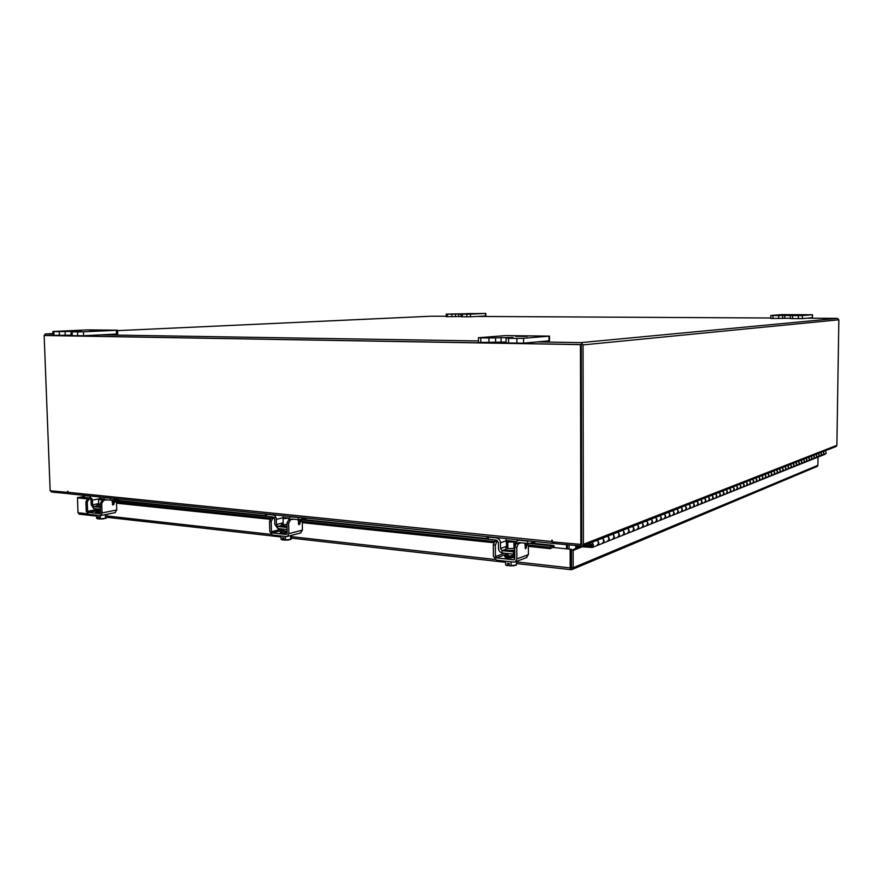 <?xml version="1.0" encoding="UTF-8"?>
<svg xmlns="http://www.w3.org/2000/svg" width="883" height="883" viewBox="0 0 883 883"><rect width="100%" height="100%" fill="white"/><g stroke="black" fill="none" stroke-linecap="round" stroke-linejoin="round"><path stroke-width="1.32" d="M603.961 541.831L602.151 543.509L604.127 540.815L602.791 538.111L603.961 541.831M596.864 545.628L598.696 543.939L597.504 540.186L598.862 542.913L596.864 545.628M614.259 537.725L612.471 539.381L614.425 536.732L613.1 534.06L614.259 537.725M607.349 541.422L609.149 539.767L607.99 536.069L609.325 538.762L607.349 541.422M624.248 533.74L622.471 535.374L624.413 532.758L623.1 530.131L624.248 533.74M617.504 537.361L619.292 535.716L618.144 532.085L619.458 534.723L617.504 537.361M633.928 529.877L632.173 531.489L634.093 528.917L632.802 526.323L633.928 529.877M627.36 533.42L629.126 531.798L627.99 528.211L629.281 530.815L627.36 533.42M643.321 526.136L641.577 527.725L643.486 525.175L642.206 522.637L643.321 526.136M636.908 529.59L638.663 527.99L637.537 524.469L638.817 527.03L636.908 529.59M652.438 522.493L650.716 524.061L652.603 521.555L651.334 519.049L652.438 522.493M646.179 525.882L647.912 524.303L646.809 520.827L648.078 523.354L646.179 525.882M661.29 518.961L659.59 520.517L661.455 518.034L660.208 515.562L661.29 518.961M655.186 522.272L656.897 520.716L655.804 517.295L657.062 519.778L655.186 522.272M669.899 515.529L668.21 517.063L670.054 514.612L668.817 512.184L669.899 515.529M663.928 518.774L665.627 517.239L664.546 513.862L665.782 516.312L663.928 518.774M678.254 512.195L676.588 513.707L678.409 511.29L677.195 508.895L678.254 512.195M672.427 515.374L674.104 513.851L673.034 510.529L674.259 512.946L672.427 515.374M686.389 508.95L684.733 510.44L686.544 508.056L685.34 505.694L686.389 508.95M680.683 512.063L682.349 510.562L681.301 507.284L682.504 509.668L680.683 512.063M694.292 505.793L692.658 507.272L694.446 504.921L693.254 502.593L694.292 505.793M688.718 508.851L690.363 507.361L689.325 504.127L690.517 506.478L688.718 508.851M701.985 502.725L700.374 504.182L702.14 501.864L700.97 499.557L701.985 502.725M696.544 505.716L698.166 504.248L697.14 501.069L698.321 503.376L696.544 505.716M709.479 499.745L707.879 501.18L709.634 498.884L708.464 496.621L709.479 499.745M704.148 502.67L705.76 501.224L704.744 498.078L705.914 500.363L704.148 502.67M716.775 496.831L715.186 498.255L716.919 495.981L715.771 493.752L716.775 496.831M711.555 499.712L713.144 498.277L712.151 495.175L713.298 497.427L711.555 499.712M723.872 493.994L722.305 495.407L724.027 493.156L722.89 490.959L723.872 493.994M718.762 496.82L720.351 495.407L719.358 492.339L720.495 494.568L718.762 496.82M730.804 491.235L729.248 492.626L730.947 490.407L729.822 488.233L730.804 491.235M725.793 494.005L727.36 492.604L726.378 489.579L727.515 491.776L725.793 494.005M737.548 488.542L736.003 489.922L737.702 487.725L736.588 485.573L737.548 488.542M732.647 491.257L734.192 489.877L733.232 486.897L734.347 489.061L732.647 491.257M744.126 485.915L742.603 487.273L744.281 485.109L743.177 482.99L744.126 485.915M739.325 488.586L740.859 487.217L739.899 484.27L741.003 486.412L739.325 488.586M750.55 483.354L749.038 484.701L750.693 482.56L749.601 480.462L750.55 483.354M745.837 485.981L747.36 484.624L746.411 481.721L747.504 483.829L745.837 485.981M756.808 480.86L755.307 482.184L756.952 480.076L755.881 478.001L756.808 480.86M752.195 483.431L753.696 482.096L752.758 479.226L753.839 481.312L752.195 483.431M762.923 478.42L761.433 479.734L763.067 477.637L761.996 475.595L762.923 478.42M758.398 480.959L759.888 479.635L758.961 476.798L760.031 478.851L758.398 480.959M768.894 476.036L767.415 477.339L769.038 475.275L767.978 473.255L768.894 476.036M764.446 478.531L765.925 477.217L765.009 474.414L766.069 476.445L764.446 478.531M774.722 473.718L773.254 474.999L774.855 472.957L773.817 470.959L774.722 473.718M770.351 476.169L771.819 474.866L770.914 472.096L771.963 474.105L770.351 476.169M780.406 471.445L778.961 472.714L780.55 470.694L779.512 468.718L780.406 471.445M776.124 473.851L777.581 472.571L776.687 469.833L777.724 471.82L776.124 473.851M785.969 469.226L784.534 470.484L786.113 468.487L785.086 466.533L785.969 469.226M781.764 471.599L783.21 470.33L782.316 467.626L783.342 469.579L781.764 471.599M791.411 467.052L789.987 468.31L791.543 466.323L790.528 464.403L791.411 467.052M787.272 469.392L788.707 468.133L787.824 465.462L788.839 467.394L787.272 469.392M796.72 464.933L795.307 466.169L796.852 464.215L795.848 462.306L796.72 464.933M792.658 467.228L794.082 465.992L793.21 463.343L794.214 465.264L792.658 467.228M801.919 462.869L800.517 464.083L802.051 462.14L801.058 460.264L801.919 462.869M797.934 465.12L799.336 463.895L798.475 461.279L799.468 463.167L797.934 465.12M806.996 460.838L805.616 462.052L807.128 460.12L806.146 458.266L806.996 460.838M803.077 463.056L804.468 461.842L803.618 459.259L804.601 461.125L803.077 463.056M811.974 458.851L810.594 460.054L812.106 458.145L811.124 456.312L811.974 458.851M808.122 461.047L809.501 459.833L808.651 457.284L809.634 459.127L808.122 461.047M816.83 456.908L815.473 458.1L816.963 456.213L816.002 454.403L816.83 456.908M813.044 459.072L814.413 457.88L813.574 455.352L814.545 457.173L813.044 459.072M821.598 455.01L820.252 456.191L821.731 454.326L820.771 452.526L821.598 455.01M817.879 457.14L819.225 455.959L818.398 453.454L819.358 455.264L817.879 457.14M824.921 454.315L826.256 453.156L825.439 450.694M822.592 455.253L823.938 454.072L823.122 451.599L824.071 453.387L822.592 455.253M583.762 545.584L591.455 546.124L592.096 544.899L589.943 543.398L589.48 545.374L588.255 545.981L587.946 543.939M592.018 544.37L589.48 545.374M577.063 548.034L577.339 546.445L592.228 547.482L593.508 545.043L592.14 542.283M592.052 544.48L588.255 545.981M575.672 548.575L575.859 545.749M473.542 313.553L467.151 313.575L473.542 313.553M461.092 316.489L446.235 316.688L446.213 314.072L447.449 314.105L447.482 316.732M451.864 316.754L451.842 314.127L447.449 314.105M446.213 314.072L485.86 313.421L485.882 316.015L470.484 316.787L461.092 316.776L461.069 314.138L462.35 314.171L462.372 316.82M466.82 316.842L466.787 314.193L462.35 314.171M485.518 316.048L485.495 313.454L470.462 314.138L470.484 316.787M466.787 314.193L470.462 314.138M451.842 314.127L455.496 314.072L455.518 316.699M461.069 314.138L455.496 314.072M98.797 330.452L89.889 330.485L98.797 330.452M71.148 335.143L53.002 335.363L52.859 331.489L53.896 331.544L54.04 335.43M59.393 335.518L59.249 331.622L53.896 331.544M52.859 331.489L87.472 329.9L117.582 330.187L117.715 334.006L83.576 335.728L71.17 335.672L71.026 331.754L72.108 331.82L72.251 335.739M77.715 335.827L77.572 331.898L72.108 331.82M116.501 334.116L116.368 330.297L83.432 331.798L83.576 335.728M77.572 331.898L83.432 331.798M116.368 330.297L117.582 330.187M59.249 331.622L65.077 331.533L65.221 335.419M71.026 331.754L81.037 331.18L65.077 331.533M798.673 314.878L790.76 314.867L798.673 314.878M790.318 318.233L770.804 318.465L770.837 315.463L772.978 315.518L772.934 318.531M778.707 318.564L778.74 315.551L772.978 315.518M770.837 315.463L781.576 314.635L812.503 314.734L812.459 317.703L802.305 318.608L790.318 318.564L790.351 315.54L792.559 315.606L792.515 318.642M798.364 318.675L798.409 315.628L792.559 315.606M812.327 317.725L812.371 314.756L802.349 315.573L802.305 318.608M798.409 315.628L802.349 315.573M778.74 315.551L782.658 315.485L782.625 318.498M790.351 315.54L782.658 315.485M527.328 336.39L515.639 336.357L527.328 336.39M506.08 342.019L478.465 342.494L478.431 337.714L480.805 337.869L480.838 342.648M488.983 342.792L488.939 337.979L480.805 337.869M478.431 337.714L505.517 335.606L549.502 336.114L549.524 340.794L523.597 343.123L506.091 342.957L506.058 338.123L508.553 338.277L508.586 343.123M516.919 343.266L516.897 338.399L508.553 338.277M548.983 340.893L548.961 336.202L523.564 338.266L523.597 343.123M516.897 338.399L523.564 338.266M488.939 337.979L495.573 337.858L495.606 342.659M506.058 338.123L512.935 337.461L495.573 337.858M100.386 504.921L97.119 504.491L98.664 503.917M99.613 496.93L100 499.226M119.635 498.983L110.552 500.208L110.485 498.288L104.922 497.725L102.384 500.396M103.841 500.529L104.989 499.635L110.552 500.208M110.485 498.288L112.814 498.288M93.565 508.387L91.159 504.668L90.993 499.977L89.636 498.045L83.51 497.272L83.444 495.374L84.117 495.584L84.183 497.482M99.978 498.674L92.362 500.12L92.527 504.811L98.653 503.63M92.362 500.12L89.558 496.147L84.117 495.584M100.474 507.328L93.51 506.577L92.527 504.811M93.51 506.577L93.576 508.476L100.541 509.237M102.097 515.275L106.865 514.303M100.596 511.036L98.907 510.617M98.885 510.032L96.28 510.871L100.618 511.434M85.905 501.798L87.748 498.939L89.117 499.083L87.274 501.941L85.905 501.798L86.247 511.202L88.443 514.336L100.673 515.573L102.053 512.946L101.722 503.476L100.331 503.321L100.187 513.696L88.366 512.427L96.28 510.86L96.313 511.875L100.651 512.438M102.505 499.767L98.521 499.646L102.748 499.127M96.633 518.354L96.523 515.242L96.633 518.354L97.362 518.674L97.925 518.851L97.858 516.875L98.94 516.996L99.017 518.983L100.287 518.774L100.176 515.639L100.287 518.774L105.441 518.288L105.331 514.888M106.821 514.359L106.92 517.405L106.137 518.277M105.441 518.288L103.112 518.895M97.296 518.652L97.925 518.851M99.017 518.983L102.649 518.939M97.969 518.884L99.006 518.663M96.39 511.997L95.541 512.361L96.346 512.637L100.452 512.449M112.395 504.579L113.41 502.008L115.828 501.412L116.49 502.427L116.755 509.977L115.044 512.637M113.41 502.008L114.558 501.301M89.117 499.083L92.053 498.531M88.366 512.427L87.616 511.356L87.274 501.941M100.331 503.321L102.163 500.44L104.073 500.076M114.79 502.162L112.947 505.087L111.898 500.253M102.163 500.44L107.262 499.866M103.543 500.584L101.722 503.476M87.748 498.939L90.386 498.442M286.997 524.612L283.178 524.59L281.522 524.049L283.178 523.376M282.979 515.716L283.41 518.531M307.207 518.2L298.344 519.668L298.299 517.559L291.578 516.875L290.386 517.03L288.432 519.955M290.187 520.032L291.622 518.972L298.344 519.668M298.299 517.559L300.871 517.548M277.726 528.453L274.812 524.325L274.69 519.182L273.09 517.052L265.551 516.058L265.507 513.983L266.467 514.292L266.523 516.367M283.388 517.637L276.346 519.359L276.456 524.502L283.167 522.835M276.346 519.359C276.092 516.875 274.988 515.407 273.035 514.966L266.467 514.292M277.681 526.456L277.726 528.542L286.986 529.546L286.942 527.46L277.681 526.456L276.456 524.502M287.152 531.279L283.344 530.782M283.322 530.054L280.54 531.036L287.163 531.787M280.54 531.036L280.573 532.129L282.648 532.835L287.185 532.879M287.626 518.244L283.068 518.774L287.626 518.244M281.114 539.414L282.604 539.954L282.549 537.769L283.862 537.924L283.907 540.098L290.739 539.314L290.595 535.584M281.048 539.392L280.971 535.97L281.048 539.392M285.452 539.888L285.375 536.467L285.452 539.888M291.522 535.341L291.589 538.255L290.739 539.314M281.534 539.601L282.604 539.954M283.907 540.098L287.869 540.054M282.648 539.977L283.896 539.645M288.344 539.999L291.015 539.347M280.805 532.405L280.176 532.769L281.346 533.166L285.717 532.946M298.355 523.487L299.017 521.389L300.684 521.566L301.644 520.727L302.251 521.831L302.416 530.109L300.419 532.99M299.017 521.389L300.077 520.584M272.924 518.233L271.202 521.411L269.547 521.235L271.269 518.056L275.96 517.493M269.547 521.235L269.79 531.544L272.383 535.01L286.39 536.577L287.361 536.445L288.873 533.663L288.642 523.255L286.964 523.078L287.196 533.475L286.335 534.48L272.339 532.924L271.445 531.732L271.202 521.411M286.964 523.078L288.675 519.866L290.54 519.403M300.684 521.566L298.962 524.811L298.09 519.634M288.675 519.866L293.785 519.193M290.352 520.043L288.642 523.255M271.269 518.056L273.907 517.416M513.961 547.019L514.745 547.173L514.822 558.707L513.74 559.811L496.5 557.89L495.418 556.555L495.33 545.12L493.299 544.91L493.398 556.323L496.522 560.197L513.763 562.129L515.385 561.809L516.886 558.928L516.809 547.394L514.745 547.184L516.235 543.575L518.034 542.935M514.756 548.376L508.487 548.641L505.992 547.813L507.813 547.052M506.014 538.564L506.743 547.294M535.893 541.632L531.632 543.166L527.581 543.409L527.57 541.08L519.27 540.23L517.295 540.617L515.286 544.59M514.778 551.456L513.608 551.842L514.778 551.411M502.03 550.672L502.041 552.979L513.619 554.16L513.608 551.842L502.03 550.672L500.484 548.486L506.522 546.345M513.619 554.16L514.789 554.071M518.807 542.57L527.581 543.409M527.57 541.08L530.44 541.069M502.041 552.89C499.866 552.305 498.674 550.76 498.454 548.266L498.409 542.57L496.478 540.186L486.952 538.884L486.93 536.61L488.387 537.063L488.409 539.358M506.489 540.694L500.44 542.78L500.484 548.486M500.44 542.78C500.175 540.032 498.851 538.409 496.456 537.89L488.387 537.063M513.442 554.226L513.431 551.908M514.016 555.275L509.381 556.036L507.868 555.308M507.868 554.403L504.8 555.506L507.935 556.577L514.811 556.422M514.789 554.48L514.005 554.381M504.8 555.506L504.811 556.709L507.946 557.791L514.811 557.637M512.35 541.489L513.928 542.007L507.78 542.03L512.35 541.489M505.738 565.032L506.401 565.385L505.661 564.999L505.584 561.213M505.705 565.021L507.57 565.65L507.548 563.244L509.16 563.42L509.182 565.826L511.08 565.617L511.058 561.831M514.005 565.716L516.268 564.999L511.091 565.617L511.069 561.831M515.639 565.341L516.434 564.932L516.4 561.411M506.401 565.385L507.57 565.65M509.182 565.826L513.531 565.771M507.604 565.672L509.182 565.076M505.451 557.261L506.831 558.199L511.489 557.935M525.032 544.988L527.03 545.186L527.857 544.237L528.354 545.44L528.398 554.612L526.158 557.725M525.032 544.833L525.893 544.06M493.299 544.91L494.811 541.345L496.842 541.555L495.33 545.12M507.118 547.184L506.5 542.007M514.789 554.336L514.005 554.248M527.03 545.186L525.54 548.84L524.855 543.133M516.235 543.575L518.299 543.796L521.213 542.758M518.299 543.796L516.809 547.394M494.811 541.345L497.306 540.495M86.589 498.52L77.472 497.902L86.722 498.862M83.488 496.434L77.583 497.88M83.499 496.732L77.572 497.526M516.423 563.531L570.893 569.678L570.208 567.912L571.036 567.57L571.213 569.656L572.294 569.414L573.177 567.725L571.511 567.537L571.467 550.23L573.133 550.407L581.985 546.919M818.022 457.096L817.901 465.286L816.93 466.544M817.901 465.286L573.177 567.725L573.133 550.407M571.467 550.23L580.33 546.754M79.382 514.16L78.013 512.725L77.472 497.902M516.412 561.886L570.208 567.912L570.153 549.237L553.564 547.504L570.153 549.237M571.036 567.57L570.992 548.917M554.414 547.184L553.707 545.418L552.924 545.871L553.332 547.317L550.175 548.652L549.745 547.239L552.924 545.871M86.964 497.769L86.655 498.74L87.417 499.038M112.196 501.621L113.532 501.765M116.435 502.063L270.96 518.178M298.299 521.025L299.127 521.113M302.196 521.434L494.546 541.478M507.052 542.791L507.78 542.857M513.939 543.509L515.33 543.652M528.31 544.999L549.745 547.239M112.24 502.736L113.112 502.824M116.523 503.189L269.977 519.27M302.262 522.659L493.685 542.725M507.096 544.138L507.791 544.204M513.95 544.855L515.12 544.977M528.354 546.367L550.175 548.652M569.071 548.718L569.06 545.054M567.427 548.542L567.416 544.888M68.775 493.685L51.545 492.03L50.364 490.771M537.405 341.909L580.992 342.615L583.045 344.911L583.398 544.325L836.885 445.319L836.223 446.456L582.482 546.08L553.939 543.509L553.939 542.063M581.301 344.889L581.555 544.414M836.885 445.319L838.85 319.778L837.459 318.355L807.018 318.189M478.454 340.959L101.424 334.856M52.958 334.072L45.298 333.962L44.305 335.485M431.544 316.202L446.235 316.269M477.537 316.445L770.815 318.001M581.003 344.547L45.486 335.441M582.482 546.08L583.398 544.325M567.339 544.877L567.35 548.531M566.511 544.789L566.522 548.442M580.848 544.8L580.451 344.635L44.15 335.496L581.301 344.547L581.687 544.469L552.504 541.919L551.864 540.197L552.383 543.321L553.939 542.846M68.068 492.427L50.143 490.749L44.15 335.496M69.481 493.807L67.682 491.191L67.55 492.526M581.301 344.547L580.451 344.635M571.014 559.679L571.169 561.445M591.765 545.871L590.705 546.29M577.692 546.478L577.052 546.732M458.696 316.555L458.663 313.929M784.788 318.321L784.821 315.319M501.103 342.196L501.058 337.427M100.452 506.93L97.152 506.158L100.441 506.467M105.772 497.559L104.922 497.725M114.095 498.409L114.15 500.043M89.558 496.147L90.408 495.992M97.174 505.86L93.73 506.533M87.616 511.356L98.852 509.127M113.995 504.336L112.605 504.193M102.053 512.946L116.755 509.977M96.49 512.648L96.468 512.052M287.052 526.831L282.946 526.798L281.556 525.738L287.03 526.312M292.35 516.676L291.578 516.875M302.118 517.681L302.163 519.469M273.035 514.966L273.829 514.778M281.556 525.484L277.891 526.4M271.445 531.732L282.063 529.016M299.933 523.972L298.366 523.807M288.873 533.663L302.416 530.109M280.728 530.76L272.339 532.924M280.904 533.111L280.882 532.438M514.767 550.882L508.266 551.091C505.716 550.749 504.966 550.297 506.003 549.712L508.498 550.517L514.767 550.241M519.932 539.999L519.27 540.23M531.621 541.191L531.632 543.166M496.456 537.89L497.14 537.659M506.003 549.259L502.206 550.606M495.418 556.555L504.535 553.255M526.367 547.879L525.043 547.736M516.886 558.928L528.398 554.612M513.74 559.811L514.524 559.513M507.857 553.751L496.5 557.89M505.517 557.935L505.517 557.283M494.866 559.469L291.545 536.665M271.037 534.37L106.876 515.959M87.318 513.763L78.013 512.725M99.989 499.005L101.137 499.127M111.986 500.253L265.628 516.158M283.399 518.001L285.507 518.211M299.966 519.712L487.184 539.094M506.489 541.091L509.944 541.456M513.829 541.853L515.849 542.063M529.447 543.475L552.901 545.904M583.045 344.911L838.85 319.778M580.992 342.615L837.459 318.355M431.632 316.191L117.594 330.628M52.936 333.608L45.452 333.951M68.057 492.317L551.665 541.511M552.372 540.319L551.665 540.584M825.439 454.105L592.228 547.482M97.119 504.491L97.174 506.025M105.53 497.537L104.591 497.714M98.521 499.646L98.708 504.888M98.852 509.049L98.918 510.849M115.673 501.389L114.448 501.268M100.673 515.573L115.375 512.57M281.522 524.049L281.556 525.738M291.975 516.643L291.037 516.875M283.068 518.774L283.2 524.601M283.311 529.149L283.355 531.069M301.5 520.705L299.977 520.551M287.361 536.445L300.915 532.857M505.992 547.813L506.003 549.679M519.259 539.921L518.299 540.264M513.928 542.007L513.972 548.531M514.005 554.171L514.016 555.628M507.78 542.03L507.824 548.564M507.857 553.619L507.88 555.661M527.736 544.226L525.804 544.027M515.385 561.809L526.908 557.438M572.294 569.414L817.272 466.401M78.962 514.149L96.556 516.136M106.92 517.306L280.993 536.952M291.578 538.144L505.595 562.305M553.542 545.396L531.709 543.144M516.202 541.544L506.478 540.539M486.952 538.52L302.262 519.436M289.105 518.078L283.388 517.493M265.54 515.65L114.249 500.021M102.892 498.851L99.967 498.542M86.655 498.74L86.953 499.314M552.383 543.321L69.073 493.807"/></g></svg>
